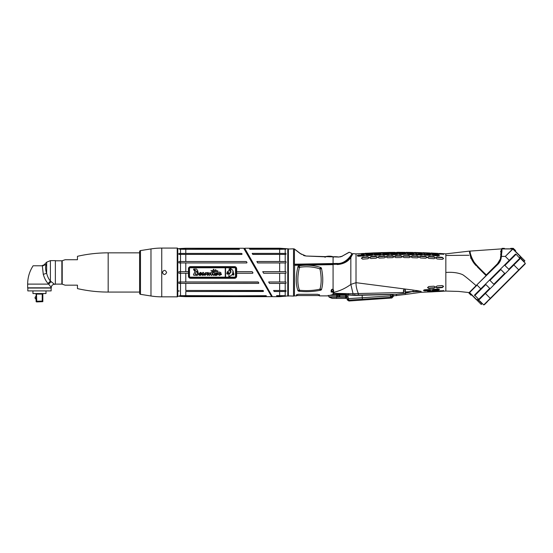 <?xml version="1.0" encoding="UTF-8"?>
<svg xmlns="http://www.w3.org/2000/svg" width="553" height="553" viewBox="0 0 553 553"><rect width="100%" height="100%" fill="white"/><g stroke="black" fill="none" stroke-linecap="round" stroke-linejoin="round"><path stroke-width="0.83" d="M44.109 264.818L46.646 262.191L46.646 273.272L43.279 274.371C44.523 278.477 46.12 281.505 48.076 283.454L51.291 287.456C51.491 285.542 52.556 284.477 54.471 284.277L55.369 284.277L55.369 260.636L50.399 260.636L50.399 281.076C48.685 279.092 47.44 276.486 46.646 273.272C45.443 269.995 45.256 267.058 46.079 264.452C43.39 264.942 43.39 264.942 46.079 264.452L42.844 265.779M42.249 265.779L42.249 265.779C44.185 265.779 44.185 265.779 42.249 265.779L42.622 265.779M32.952 291.113L32.952 293.553L45.989 293.553L45.989 291.113M36.111 301.668L36.111 301.088L36.553 301.931L42.83 301.668L42.83 301.088L42.228 301.088L42.228 294.085L36.111 294.085L35.579 293.553L36.111 294.085L36.111 301.088L36.712 301.088L36.491 293.553M37.12 301.233L42.228 301.088M42.83 301.668L42.83 294.085L42.228 294.085L42.45 293.553M42.83 294.085L43.362 293.553L42.83 294.085M41.171 301.42L40.784 301.516M36.111 296.47A1.355 1.355 0 0 0 36.111 299.118M44.537 264.728L44.904 264.659M42.685 265.779L33.111 265.779C29.509 271.364 27.691 277.475 27.65 284.118L48.657 284.118L51.132 281.643L54.471 284.277M43.279 274.371L42.332 265.779M51.132 281.643L50.399 281.076L48.076 283.454M51.291 287.456L51.291 287.83L27.65 287.83L27.65 284.118M55.369 260.795L61.86 260.795A1.058 1.058 0 0 0 62.213 260.733L62.213 284.18A1.058 1.058 0 0 0 61.86 284.118L55.369 284.118M62.213 284.18A137.815 137.815 0 0 0 65.143 285.175L77.461 285.175L77.461 288.604A137.815 137.815 0 0 0 108.174 292.067L108.174 252.845A137.815 137.815 0 0 0 77.461 256.309L77.461 259.737L65.143 259.737A137.815 137.815 0 0 0 62.213 260.733M65.143 285.175L77.461 285.175M108.174 252.845L139.598 252.845L139.598 292.067L108.174 292.067M39.47 288.044L27.809 288.044L27.809 290.906L51.132 290.906L51.132 288.044L39.47 288.044M27.809 290.906L51.132 290.906M194.469 275.187L194.013 275.387L193.412 274.758L195.562 270.41L194.621 269.823L194.525 270.977L193.502 269.491L193.723 269.014L196.543 269.048L197.594 270.493L198.568 274.157L197.11 275.477L194.469 275.187M197.055 271.606L196.529 271.032L195.126 274.143L196.833 274.509L197.552 273.528L197.055 271.606M189.513 277.157L225.251 277.157L225.251 267.763L189.513 267.763L189.513 277.157M234.23 266.892L190.764 266.892A2.122 2.122 0 0 0 188.642 269.014L188.642 275.906A2.122 2.122 0 0 0 190.764 278.021L234.23 278.021A2.122 2.122 0 0 0 236.352 275.906L236.352 269.014A2.122 2.122 0 0 0 234.23 266.892M235.481 277.15L225.562 277.15L225.562 267.763L235.481 267.763L235.481 277.15M232.716 273.334L232.751 272.885L233.871 274.433L232.64 273.528L233.739 274.979L232.882 275.041C232.592 274.06 232.232 274.06 231.797 275.041L228.838 276.825L228.977 274.392L231.133 271.945L227.67 274.24L227.221 273.977L228.589 272.276L226.765 273.77L227.242 272.035L229.924 269.325L228.901 269.021L230.117 269.09L229.737 268.965L229.986 268.253L230.29 269.359L230.801 268.253L231.043 269.401L231.272 269.021C232.633 269.795 233.331 271.115 233.373 272.975L232.82 271.862M232.73 271.869L233.484 273.742L233.891 273.638L233.407 274.177M230.421 270.203C229.571 270.659 229.523 271.067 230.269 271.433C231.092 270.929 231.147 270.521 230.421 270.203M227.58 272.67L228.209 271.813L227.58 272.67M230.788 268.62L230.608 269.332L230.788 268.62M229.91 271.018C230.394 270.223 230.636 270.21 230.649 270.984L229.91 271.018M227.56 273.77L228.133 273.127L227.56 273.77M201.347 272.781L200.863 273.97L199.433 274.772L200.656 274.585L203.062 272.332L203.76 272.705L203.746 274.924L202.799 275.518L202.08 274.924L202.426 274.302L203.145 274.813L202.737 273.645L200.573 275.387L199.198 275.29L198.804 274.212L200.269 272.387L201.347 272.781M200.628 273.051L199.585 274.025L200.628 273.051M214.004 269.47L213.887 270.694L214.993 270.638L215.698 269.546L216.078 270.666L217.875 270.929L217.993 271.454L215.546 271.364L213.9 274.689L217.129 272.394L217.661 272.912L216.417 274.343L215.552 274.585L216.05 274.965L219.154 272.028L220.592 272.415L220.965 272.947L219.873 274.212L221.58 274.088L221.193 274.654L219.258 275.415L218.781 274.689L219.631 273.196L216.603 275.359L215.29 275.442L214.716 274.806L213.755 275.553L212.96 274.364L211.543 275.491L210.714 274.447L209.193 275.463L208.958 274.26L207.589 275.422L207.161 275.048L207.562 273.279L204.99 275.415L204.458 275.159L204.271 274.06L205.937 272.463L206.698 272.947L208.052 272.442L208.681 273.106L208.135 274.164L210.251 272.594L210.085 274.323L212.414 271.495L210.928 270.694L212.746 270.673L213.576 269.221L214.004 269.47M205.744 273.369L205.059 274.654L205.744 273.369M216.313 273.293L215.753 273.998L216.963 273.223L216.313 273.293M213.354 271.412L214.467 271.571L211.972 274.378L213.354 271.412M162.388 248.076L166.633 248.076L161.752 248.076L161.752 296.837L177.23 296.837A0.532 0.532 0 0 0 177.762 296.284L177.762 248.636A0.532 0.532 0 0 0 177.23 248.076L166.633 248.076M166.633 296.837L162.388 296.837M166.633 272.456C165.216 275.194 163.806 275.194 162.388 272.456C163.806 269.719 165.216 269.719 166.633 272.456M161.752 296.837A68.911 68.911 0 0 1 150.976 295.993L150.976 248.926A68.911 68.911 0 0 1 161.752 248.076M150.976 248.926L140.49 250.585A1.058 1.058 0 0 0 139.598 251.629L139.598 292.655M139.598 293.284A1.058 1.058 0 0 0 140.49 294.334L150.976 295.993M139.598 252.265L139.598 251.629M346.828 298.012L346.849 298.247A2.122 2.122 -9 0 0 346.918 298.634L346.855 297.943M346.745 296.94L346.586 294.963M346.842 298.185L346.807 297.708A2.122 2.053 175.4 0 0 346.807 297.714L346.807 297.708A2.122 2.053 175.4 0 1 346.807 297.701A2.122 2.053 -4.6 0 0 346.869 298.067L346.786 297.113L347.319 298.979L348.929 300.092L390.549 297.362L391.863 298.005L390.549 297.362L390.563 295.869L393.218 296.346M346.849 298.205L346.731 296.761L346.786 297.113L348.024 296.857L347.865 295.053M346.731 296.761L347.996 296.705M390.515 294.555L390.563 295.869L348.528 298.641L348.929 300.998L391.863 298.005L393.342 296.415L392.291 295.862L390.909 297.403M348.093 299.885L348.902 300.092M391.959 296.761L392.167 296.387M348.024 296.857A21.367 21.353 -2.2 0 0 348.528 298.641L347.319 298.979L347.319 299.926L346.786 298.136M439.248 253.44L439.345 253.44A650.501 650.501 0 0 1 445.836 253.855L445.836 272.456C452.375 271.979 457.925 272.691 462.502 274.599C464.976 276.016 472.725 282.659 476.092 285.645L486.094 275.636L477.363 266.905M469.151 292.578L458.596 291.424L445.836 291.058A650.501 650.501 0 0 1 439.345 291.472L436.407 291.604M438.633 291.486L432.432 291.811M434.658 291.701L431.713 291.88A650.501 650.501 0 0 1 431.077 291.908L427.939 292.012M430.365 291.908L424.158 292.164M426.543 292.067L423.446 292.212A650.501 650.501 0 0 1 421.096 292.295L421.096 291.355M416.229 290.463L418.669 290.885M410.036 291.652L405.453 291.97L405.453 292.834L405.453 292.191L412.911 291.472L413.139 290.069L356.014 282.68L356.014 253.882A650.501 650.501 0 0 1 357.293 253.792L358.462 253.751L357.293 253.792M364.8 253.336L364.925 253.322A650.501 650.501 0 0 1 365.561 253.288L368.505 253.17M366.273 253.281L372.48 252.977M370.247 253.08L373.192 252.915A650.501 650.501 0 0 1 373.828 252.887L376.98 252.797M374.547 252.887L380.747 252.666M378.349 252.749L381.466 252.61A650.501 650.501 0 0 1 382.102 252.59L385.247 252.541M382.814 252.603L389.015 252.458M386.63 252.507L389.734 252.417A650.501 650.501 0 0 1 390.37 252.403L393.529 252.396M391.082 252.424L394.925 252.375M396.833 252.362L398.001 252.32A650.501 650.501 0 0 1 398.637 252.32L399.805 252.348L398.637 252.32M401.381 252.348L402.978 252.355M406.179 252.341L406.268 252.334A650.501 650.501 0 0 1 406.904 252.341L406.98 252.348M406.904 252.341L408.073 252.389L406.904 252.341M409.987 252.41L411.391 252.431M414.453 252.458L414.536 252.451A650.501 650.501 0 0 1 415.172 252.465L415.255 252.472M415.172 252.465L416.34 252.527L415.172 252.465M418.268 252.576L419.679 252.617M422.72 252.68L422.81 252.68A650.501 650.501 0 0 1 423.446 252.7L423.529 252.707M423.446 252.7L424.607 252.776L423.446 252.7M426.536 252.845L427.953 252.901M430.987 253.004L431.077 253.004A650.501 650.501 0 0 1 431.713 253.032L431.796 253.046M431.713 253.032L432.881 253.129L431.713 253.032M434.658 253.219L436.407 253.309M369.058 253.551L362.595 254.207C361.095 254.09 361.095 253.917 362.595 253.689L368.969 253.461M358.171 255.147L357.542 255.368M357.293 255.721L358.462 255.113L363.756 254.76L364.925 255.203L363.756 255.887L358.462 256.26L357.349 255.901L363.756 255.106L364.925 255.555M377.326 253.191L370.863 253.758C369.363 253.62 369.363 253.447 370.863 253.246L377.25 253.108M366.473 254.608L365.81 254.822M372.439 254.318L373.192 254.746L372.031 255.403L366.729 255.7L365.609 255.327M385.6 252.935L379.13 253.412C377.63 253.26 377.63 253.094 379.13 252.908L385.531 252.852M374.796 254.186L374.07 254.394M373.828 254.719L374.996 254.173L380.298 253.965L381.466 254.415L380.298 255.037L374.996 255.258L373.876 254.871M382.102 254.394L383.264 253.868L388.565 253.737L389.734 254.2L388.565 254.795L383.264 254.94L382.144 254.539M387.377 255.915L386.969 255.984M390.432 254.366L391.531 253.682L396.833 253.627L398.001 254.097L396.833 254.677L391.531 254.739L390.37 254.186L391.531 253.682L390.397 254.069M395.651 255.769L395.015 255.915M410.402 252.811L403.939 253.032C402.439 252.825 402.439 252.659 403.939 252.541L410.347 252.742M406.206 254.29L399.805 254.663L398.637 254.097L399.805 253.613L398.672 253.979M402.798 256.792L403.939 255.749L409.241 255.804L410.402 256.668L409.241 257.643L403.939 257.58L402.771 256.592L403.939 255.749L403.386 255.839M418.676 252.984L412.206 253.122C410.706 252.894 410.706 252.728 412.206 252.631L418.6 252.901M414.536 254.594L413.374 254.076L408.073 253.986L413.374 253.73L414.536 254.242L413.374 254.795L408.073 254.705L406.904 254.117L408.073 253.647L406.939 254M426.944 253.267L420.474 253.322C418.974 253.074 418.974 252.908 420.474 252.825L426.861 253.177M422.81 254.836L421.642 254.297L416.34 254.138L421.642 253.958L422.81 254.491L421.642 255.03L416.34 254.864L415.179 254.256L416.34 253.799L415.206 254.138M435.211 253.661L428.741 253.633C427.248 253.364 427.248 253.191 428.741 253.129L435.114 253.557M431.077 255.203L429.909 254.636L424.607 254.408L429.909 254.29L431.077 254.85L429.909 255.389L424.607 255.14L423.446 254.511L424.607 254.062L423.474 254.387M443.478 254.159L437.015 254.055C435.515 253.758 435.515 253.585 437.015 253.537L443.243 254M431.775 255.064L432.881 254.442L438.176 254.746L439.345 255.334L438.176 255.866L432.881 255.548L431.713 254.885L432.881 254.442L431.748 254.76M436.994 287.968L435.847 287.131L437.015 285.97L442.317 285.521L443.478 286.53L442.317 287.574L437.015 287.961L437.015 287.567L442.317 287.173L442.317 287.574M439.345 289.226L438.176 289.827L431.741 289.896M432.84 290.477L431.713 290.028L432.881 289.371L438.176 289.046L439.345 289.585L438.176 290.173L432.881 290.47L438.176 290.173M443.478 290.429L442.317 291.058L437.015 291.376C435.515 291.327 435.515 291.154 437.015 290.857L443.478 290.754M428.72 288.459L427.58 287.636L428.741 286.537L434.043 286.191L435.211 287.173L434.043 288.154L428.741 288.459L428.741 288.072L434.043 287.767L428.741 288.072L427.607 287.429M431.077 289.71L429.909 290.277L423.48 290.27M424.573 290.85L423.446 290.401L424.607 289.772L429.909 289.53L431.077 290.062L429.916 290.622L424.607 290.85L429.909 290.622M431.077 291.68L431.713 291.652M435.114 291.355L428.741 291.784C427.248 291.721 427.248 291.555 428.741 291.279L435.211 291.258M438.176 253.405L432.881 253.129M429.909 252.991L424.607 252.776M421.642 252.673L416.34 252.527M413.374 252.465L408.073 252.389M405.107 252.362L399.805 252.348M363.756 253.426L358.462 253.751M413.139 290.069L421.089 291.355L412.911 291.472L421.089 291.355L412.918 291.825L412.911 291.472L405.39 293.221L405.335 292.869L405.39 294.466L421.096 292.295M362.595 254.207C361.095 254.09 361.095 253.917 362.595 253.689L367.897 253.716L362.595 254.014C361.088 254.242 361.088 254.415 362.595 254.539M367.897 256.772L369.058 257.601L367.897 258.742L362.595 259.157L361.427 258.154L362.595 257.138L367.897 256.772L369.058 258.016M370.863 253.758C369.363 253.62 369.363 253.447 370.863 253.246L376.164 253.343L370.863 253.571C369.363 253.772 369.363 253.945 370.863 254.083M365.561 255.161L366.729 254.58L372.031 254.304L373.192 255.099M376.164 256.322L377.326 257.145L376.164 258.223L370.863 258.541L369.694 257.56L370.863 256.592L376.164 256.322L377.326 257.553M379.13 253.412C377.63 253.26 377.63 253.094 379.13 252.908L384.432 253.074L379.13 253.233C377.63 253.412 377.63 253.585 379.13 253.737M384.432 255.998L385.6 256.82L384.432 257.864L379.13 258.078L377.969 257.11L379.13 256.191L384.432 255.998L385.6 257.228M392.699 252.59L393.867 252.783L392.699 253.08L387.397 253.177C385.904 253.004 385.904 252.839 387.397 252.68L392.699 252.59L387.397 253.004L393.867 253.108M387.397 253.177C385.904 253.004 385.904 252.839 387.397 252.68L387.397 253.004C385.897 253.163 385.897 253.329 387.397 253.502M392.699 255.804L393.867 256.64L392.699 257.643L387.397 257.767L386.236 256.806L387.397 255.915L392.699 255.804L392.699 256.191L387.397 256.302L386.264 257.007M400.966 252.534L402.135 252.742L400.966 253.025L395.671 253.046C394.171 252.859 394.171 252.7 395.671 252.555L400.966 252.534L402.135 253.067M395.671 253.046C394.171 252.859 394.171 252.7 395.671 252.555L400.966 252.859M400.966 255.742L402.135 256.585L400.966 257.574L395.671 257.601L394.503 256.627L395.671 255.769L400.966 255.742L402.135 256.993M403.939 253.032C402.439 252.825 402.439 252.659 403.939 252.541L410.402 253.136M399.805 253.951L405.107 253.62L406.268 254.11M412.206 253.122C410.706 252.894 410.706 252.728 412.206 252.631L417.508 253.067L412.206 252.949C410.706 253.06 410.706 253.226 412.206 253.454C410.706 253.219 410.706 253.053 412.206 252.949M417.508 255.991L418.676 256.889L417.508 257.85L412.206 257.698L411.038 256.682L412.206 255.852L417.508 255.991L417.508 256.378L412.206 256.239L411.066 256.889M420.474 253.322C418.974 253.074 418.974 252.908 420.474 252.825L425.775 253.329L420.474 253.15C418.974 253.233 418.974 253.405 420.474 253.654C418.974 253.398 418.974 253.233 420.474 253.15M425.775 256.309L426.944 257.242L425.775 258.21L420.474 257.968L419.312 256.91L420.474 256.087L425.775 256.309L426.944 257.657M428.741 253.633C427.248 253.364 427.248 253.191 428.741 253.129L434.043 253.703L428.741 253.454C427.241 253.516 427.241 253.689 428.741 253.965M434.043 256.758L435.211 257.739L434.043 258.721L428.741 258.375L427.58 257.276L428.741 256.454L434.043 256.758L435.211 258.161M437.015 254.055C435.515 253.758 435.515 253.585 437.015 253.537L442.317 254.18L437.015 253.862C435.508 253.91 435.508 254.09 437.015 254.387M442.317 257.339L443.478 258.382L442.317 259.392L437.015 258.942L435.847 257.781L437.015 256.951L442.317 257.339L443.478 258.811M437.015 291.051L442.317 290.733L437.015 291.051C435.515 291.002 435.515 290.83 437.015 290.525C435.515 290.83 435.515 291.002 437.015 291.051L437.015 291.376C435.515 291.327 435.515 291.154 437.015 290.857M428.741 291.466L435.211 290.926L428.741 291.466C427.248 291.396 427.248 291.224 428.741 290.947C427.248 291.224 427.248 291.396 428.741 291.466L428.741 291.784C427.248 291.721 427.248 291.555 428.741 291.279M445.836 253.855L469.442 251.117L470.472 256.329C471.571 259.869 473.479 263 476.195 265.737L473.859 263.007M469.601 292.136L494.036 267.7M501.702 249.534L501.108 256.371A53.005 53.005 0 0 1 500.79 258.251L497.5 263.726L486.329 274.896L486.585 275.152L490.311 271.426M500.444 258.168C501.799 248.415 501.205 249.292 501.384 248.898L470.133 251.083C469.919 252.631 470.9 255.763 473.057 260.498C474.426 263 478.85 267.804 486.329 274.896L486.128 275.608M486.585 275.152L486.287 275.449C474.26 263.387 472.78 262.799 470.479 255.334L475.048 263.919L486.135 275.152L475.048 263.919M484.027 273.189L476.956 266.131M510.73 248.85L504.371 248.85L510.73 248.85L510.73 248.352L513.246 248.352L510.73 248.352L513.246 248.352L512.873 249.044L505.318 256.412L513.246 248.352L515.631 250.606L515.175 251.055L520.173 256.053M469.006 293.18L471.025 295.205L471.481 294.756L476.472 299.754L477.64 299.436L479.23 301.019L479.52 300.728L483.716 304.924L490.518 298.572L483.716 304.924L525.35 263.297L521.154 259.094L521.444 258.804L519.861 257.221L520.11 256.281L512.873 249.044L513.474 248.449M523.891 261.832L524.887 260.836L523.041 258.984M482.257 303.466L481.262 304.461L477.813 301.012L478.518 300.307M520.732 258.092L521.438 257.387L524.887 260.836M522.779 258.728L520.159 256.108M476.534 299.733L479.672 302.871M485.976 275.512L486.868 274.869M481.262 304.461L478.898 302.104M522.523 258.472L523.297 259.246M504.571 265.032L504.91 265.44L504.571 265.032L504.91 265.44L516.122 254.235L515.514 254.09L474.515 295.088L479.126 299.698L485.389 293.443L490.518 298.572L525.129 263.961M480.778 288.832L477.066 285.12L469.601 292.578L476.707 299.691L477.64 299.436M476.838 284.892L497.983 264.203A11.323 11.323 0 0 0 501.101 258.313A53.323 53.323 0 0 0 501.426 256.412L502.027 248.352L502.027 248.954L512.652 248.954L505.318 256.412L509.251 260.352M516.122 254.235L520.124 258.7L513.861 264.963L518.997 270.099M501.053 256.744L500.79 258.251A11.005 11.005 0 0 1 497.755 263.975L498.357 263.325M500.175 260.339L499.2 262.198M484.041 273.21L483.585 272.747M476.154 265.316L479.306 268.475M474.225 263.069L475.034 264.078M470.257 254.629L470.79 256.516M470.244 254.58L470.686 256.157M471.197 257.629L472.006 259.461M474.267 263.124L475.172 264.244M469.753 251.47L470.631 255.735M469.808 251.981L469.856 252.424M469.739 251.408L470.126 251.041M501.357 254.553L501.218 255.617M501.481 253.336L501.578 252.196M501.633 251.401L501.682 250.343M504.371 248.85L504.371 248.352L502.027 248.352L501.709 249.265M501.986 250.35L501.965 250.868M501.924 251.553L501.875 252.272M504.371 248.352L502.027 248.352L504.371 248.352M500.914 257.56L501.108 256.357M471.17 257.539L471.356 258.023L471.052 257.249L470.562 258.147L471.08 257.339M471.184 257.594L472.048 259.544M472.539 260.463L473.727 262.35L472.476 260.878M471.052 257.318L470.79 257.988L471.052 257.318M474.868 263.885L475.559 264.68M476.451 265.62L476.9 266.083M476.257 265.799L475.207 264.68M469.649 252.845L469.573 252.368M470.603 256.73L470.762 257.186M473.88 263.034L472.794 261.41M472.628 261.14L472.373 260.698M472.075 260.152L471.564 259.129M470.755 257.186L470.423 256.198M470.479 256.371L470.195 255.417M469.843 253.924L469.711 253.26M469.677 253.018L469.566 252.313M474.045 263.256L474.515 263.864M294.956 264.472L294.638 265.025L329.118 264.417A3.18 3.18 0 0 0 327.348 263.919L294.638 264.486L294.638 265.025L294.638 264.472L294.638 265.018L294.638 264.486L337.199 263.753C346.531 264.196 352.413 253.986 351.936 253.675L351.114 255.382M296.526 295.883L296.491 294.977L296.526 295.883L294.424 295.883L294.638 265.018L337.206 264.272C343.69 263.449 348.065 261.216 350.319 257.58L350.837 257.539C347.83 261.763 343.302 264.106 337.254 264.555M351.784 255.258L352.164 254.477M344.858 262.274L347.623 260.408L351.065 256.502M338.429 264.21A3.18 3.18 0 0 1 339.874 263.477A3.18 3.18 0 0 0 338.429 264.21L340.074 263.975M342.196 263.422L347.623 260.408M352.413 253.91L350.36 257.525M296.491 294.977L298.454 294.307L317.54 294.307L319.503 294.977L319.468 295.883L327.901 295.883L333.072 294.5L333.072 292.053L331.164 292.053L331.164 290.477C331.496 289.323 332.132 288.991 333.072 289.475L333.597 290.477L333.597 292.046L333.072 292.053M294.424 265.316L333.072 264.631L333.072 289.475M298.696 265.889L299.885 267.258L299.297 267.776L297.984 266.498L298.696 265.889C306.355 264.611 313.751 265.164 320.885 267.548L321.438 268.143C323.201 276.569 323.201 283.765 321.438 289.744L320.83 290.159C313.738 291.666 306.383 292.025 298.765 291.231L297.984 290.83L299.291 289.917L299.982 290.29L298.765 291.231M297.984 266.498C295.696 276.237 295.696 284.346 297.984 290.83M298.454 294.307L297.742 294.362M319.468 295.883L319.503 294.977M294.424 295.883A2.122 2.122 0 0 1 293.505 296.097L293.505 248.815A2.122 2.122 0 0 1 294.452 249.044L294.424 264.196L333.072 263.525L333.072 256.869A42.125 24.166 -1 0 1 338.865 257.041L306.092 256.025L325.288 256.841M294.915 249.465L300.293 253.62L306.058 256.025L333.072 256.869M347.353 259.945L346.247 260.795M343.496 262.35L341.07 263.207M340.883 263.256L340.385 263.373M348.957 252.327L342.024 256.246L349.302 252.258L351.832 253.405C352.468 253.792 345.715 264.279 337.212 263.449L333.072 263.518M340.399 263.366A16.237 16.237 0 0 0 341.388 263.117L343.247 262.461M346.468 260.636A16.237 16.237 0 0 0 348.39 258.991L348.39 258.991M345.065 261.555L344.277 261.984M334.862 264.313A3.18 3.18 0 0 0 332.975 264.348M294.638 264.479L294.452 265.226M306.058 256.025L300.514 253.647L294.583 249.126L300.293 253.62M300.514 253.647L301.475 254.332M303.397 255.348L304.302 255.68M304.447 255.721L305.263 255.915M342.307 256.246L338.865 257.041M340.454 256.889L341.837 256.357M347.222 253.302L347.975 252.88M342.024 256.246L338.809 257.027M325.738 256.931L325.392 256.82L325.959 256.544A14.841 14.841 0 0 1 332.436 256.544L333.245 256.958L332.436 256.544L333.003 256.82L332.657 256.931M330.086 256.744L329.201 256.834L330.086 256.744M325.966 256.544L325.157 256.958L325.966 256.544M336.189 256.945L337.683 256.855A25.445 25.445 0 0 0 335.028 256.716L335.028 256.869M339.079 257.041A25.445 25.445 0 0 0 338.422 256.945L337.344 256.945M332.885 256.855L333.998 256.896M293.505 248.815L288.175 249.03L288.175 295.883L279.652 296.678L279.652 296.049L276.804 296.049L276.569 295.634L282.203 295.648M288.175 295.883L293.505 296.097M244.675 248.235L272.401 296.678L244.675 248.235L279.652 248.235L287.774 248.795L287.961 295.91L288.175 249.03M285.203 248.525L285.203 249.113L285.956 249.182L285.203 249.203L249.804 249.279L249.569 248.864L285.956 249.182M252.203 253.426L285.956 253.426L285.203 253.426L285.956 253.426L285.956 254.387L252.776 254.421L252.182 253.398L279.652 253.398L279.652 249.279L282.535 249.258M282.555 261.507L285.956 261.528L285.956 262.924L279.652 262.945L257.698 262.945L256.862 261.507L279.652 261.507L279.652 254.421M285.203 271.675L285.956 271.682L285.956 273.23L263.643 273.251L262.73 271.661L285.203 271.675L285.203 262.931M285.203 273.237L285.203 281.989L285.956 281.989L285.956 283.385L285.203 283.392L269.511 283.413L268.675 281.968L279.652 281.968L279.652 273.251M285.956 290.525L285.956 291.486L274.191 291.514L273.617 290.525L285.956 290.525L279.652 290.491L279.652 283.413L269.511 283.413M283.959 295.675L276.804 296.049L276.569 295.634L276.804 296.049M282.555 291.507L274.17 291.486L273.597 290.491L279.652 290.491M272.401 296.678L279.652 296.678M272.214 296.574L271.17 294.984M245.283 249.928L245.014 249.458M246.866 252.666L244.488 248.553M279.652 248.235L279.652 248.864L249.569 248.864M279.652 296.049L285.203 295.8L279.652 296.049M285.203 291.493L285.203 295.71L279.652 295.634L279.652 291.514M282.555 283.406L279.652 283.413M269.498 283.385L268.675 281.968M285.203 281.989L279.652 281.968M268.689 281.989L285.956 281.989M285.956 273.23L263.636 273.23L262.737 271.682L285.956 271.682M285.956 262.924L257.684 262.924M282.555 254.415L285.203 254.394L285.203 261.521L279.652 261.507M256.875 261.528L285.956 261.528M285.956 254.387L252.756 254.387M282.555 253.405L279.652 253.398M282.555 290.498L283.495 290.505M248.173 254.94L258.044 272.456L244.495 249.203L258.044 272.456M271.613 295.53L269.173 291.307L271.779 295.82L271.115 295.724M257.677 272.456L271.17 295.834L257.677 272.456M238.882 248.885L179.642 249.209L239.069 249.209L179.642 249.209L185.787 248.885L185.787 248.256L243.707 248.256L271.654 296.657L185.787 296.657L185.787 296.028L266.193 295.682M239.408 249.299L239.207 248.947L239.408 249.299L185.787 249.299L185.787 253.419L241.606 253.419L242.083 253.931L241.827 254.435L178.854 254.401L178.854 253.454L185.787 253.419M185.787 254.435L185.787 261.514L246.285 261.514L247.011 262.468L246.742 262.952L180.52 262.938L178.854 262.931L178.854 261.541L180.52 261.528L180.52 254.415M185.787 271.661L188.435 271.661L188.435 268.744C188.566 267.452 189.271 266.746 190.55 266.629L234.548 266.629C235.827 266.74 236.532 267.445 236.67 268.744L236.67 271.661L252.14 271.661L252.963 272.774L252.686 273.251L236.67 273.251L236.67 276.168C236.532 277.461 235.827 278.166 234.548 278.29L190.55 278.29C189.271 278.173 188.566 277.468 188.435 276.168L188.435 273.251L178.854 273.23L180.437 273.23L180.437 271.682L178.854 271.682L185.787 271.661L185.787 262.952M185.787 273.251L185.787 281.961L258.085 281.961L258.832 282.936L258.548 283.399L185.787 283.399L178.854 283.378L178.854 281.982L180.52 281.975L180.52 273.237M185.787 283.399L185.787 290.477L263 290.477L263.518 291.051L263.221 291.5L185.787 291.5L185.787 295.613L266.339 295.938M179.642 249.209L185.787 249.299M185.787 290.477L263.297 290.678M180.52 249.126L180.52 248.518L177.762 248.795M177.762 296.125L180.52 296.394L180.52 295.786L179.642 295.703L185.753 295.613M263.498 291.023L263.214 291.472L185.787 291.5M183.983 296L265.758 295.703M258.548 283.399L178.854 283.378M258.541 283.378L258.818 282.915M258.375 282.141L180.437 281.982L180.437 283.378M178.854 281.982L180.437 281.982M185.787 281.961L180.52 281.975M188.435 273.251L180.437 273.23M188.435 273.23L188.435 271.682L180.437 271.682M247.011 262.468L246.735 262.938L178.854 262.931M247.004 262.447L246.285 261.534L180.437 261.534L180.437 262.938M178.854 261.541L180.437 261.534M185.787 261.514L180.52 261.528M242.083 253.931L241.813 254.408L178.854 254.401M242.069 253.896L241.62 253.447L178.854 253.454M189.727 278.124L188.608 277.012M236.511 267.942L236.076 267.279M236.007 267.21L235.35 266.788M190.55 266.629L189.748 266.788M188.594 267.942L188.435 268.744M234.548 278.29L235.35 278.131M236.511 276.97L236.67 276.168M236.67 273.251L236.67 271.661M236.67 271.682L252.147 271.682L252.956 272.753L252.686 273.251M236.67 273.23L252.68 273.23M403.877 289.482L403.51 290.235A0.954 0.954 0 0 0 404.506 291.182A0.954 0.954 0 0 0 405.418 290.159L405.335 292.869L405.439 290.235C404.851 288.942 404.202 288.942 403.496 290.235L403.483 292.482L358.33 293.546C356.726 289.668 355.952 286.046 356.014 282.68L350.837 284.401C345.349 288.459 339.424 291.141 333.072 292.461L334.731 293.36L333.072 293.353M331.171 290.318L331.164 290.477A1.217 1.217 0 0 0 332.381 291.701A1.217 1.217 0 0 0 333.597 290.477L333.487 290.996M333.39 289.793L333.549 290.138M332.077 291.659L331.565 291.383M405.39 294.466L393.992 295.793L392.976 295.046L390.57 294.555L354.805 295.413L336.618 294.265L333.072 294.5M348.321 295.115L348.321 294.742L334.731 293.36M348.556 293.622L348.321 294.742L352.987 295.157L353.063 293.726L334.696 293.353M356.014 253.882L352.904 253.633L350.837 257.539L350.837 284.401L353.063 293.726L358.33 293.546L358.392 295.019L352.987 295.157M358.392 295.019L396.515 294.279L405.39 293.221M404.81 291.12L404.34 291.175M405.149 289.558L405.425 290.235C404.789 291.459 404.153 291.459 403.51 290.235A0.954 0.954 0 0 1 403.517 290.159L403.483 293.366L403.49 292.24L403.483 293.366L405.335 292.869M333.494 290.47L332.498 291.535L333.494 290.484L332.885 289.509M346.143 294.936L346.137 295.281L346.143 294.936M346.095 297.403L346.137 295.281L345.604 295.281L345.584 296.747L338.954 296.754L338.885 295.288L339.798 295.281L339.798 296.747M346.116 296.38L346.109 296.823L346.116 296.38A0.532 0.373 -179 0 1 345.584 296.747A0.532 0.373 -179 0 0 346.116 296.38L346.137 295.281M332.222 289.267L331.662 289.551M331.226 290.277L332.816 291.59L332.443 291.694M332.754 289.295L333.577 290.47L332.816 291.59M328.226 295.343L329.229 297.189L345.577 297.189L345.556 298.426A0.532 0.532 0 0 0 346.088 297.908A0.532 0.532 -178.3 0 1 345.556 298.426L345.584 296.747L343.828 296.747M329.229 297.189L332.229 298.426L336.618 298.426L336.625 294.265M346.088 297.908A0.532 0.532 -178.3 0 1 345.556 298.426L336.618 298.426M337.6 294.3L337.6 295.33L329.505 295.343M331.226 290.684L332.242 289.302L333.577 290.47M332.498 291.535A1.058 1.058 0 0 1 331.323 290.484A1.058 1.058 0 0 1 332.464 289.426M321.438 268.143L320.063 269.297C321.535 276.866 321.542 283.392 320.063 288.873L321.438 289.744M320.885 267.548L319.579 268.772L320.063 269.297M299.885 267.258C306.659 266.249 313.219 266.753 319.579 268.772M299.297 267.776C297.362 276.493 297.355 283.869 299.291 289.917M320.063 288.873L319.51 289.274C313.178 290.608 306.673 290.947 299.982 290.29M319.51 289.274L320.83 290.159M319.482 295.565L319.516 294.645L319.482 295.565L296.512 295.565L296.484 294.645L296.512 295.565M501.647 251.138L501.564 252.362M501.17 255.977A53.005 53.005 0 0 1 501.108 256.371L505.318 256.412M501.488 253.295L501.377 254.339M500.624 251.014L501.267 251.014L500.624 251.014M509.182 269.643L504.91 265.44M500.451 269.159L505.062 273.763M484.387 304.71L487.476 301.613M494.188 284.636L489.578 280.025M485.458 284.145L490.069 288.756M485.389 293.443L513.861 264.963M522.094 266.546L525.184 263.463M367.897 253.392L369.058 253.875M361.455 258.369L362.595 257.532L367.897 257.166M376.164 253.018L377.326 253.516M365.623 255.341L372.031 254.65M369.722 257.767L370.863 256.986L376.164 256.71M384.432 252.749L385.6 253.26M380.298 253.965L374.996 254.511L380.298 254.304L381.466 254.767M373.89 254.898L374.996 254.173M377.989 257.318L379.13 256.578L384.432 256.385M388.565 253.737L383.264 254.214L388.565 254.076L389.734 254.546M382.164 254.574L383.264 253.868M392.699 256.191L393.867 257.041M395.671 253.378C394.165 253.184 394.165 253.018 395.671 252.88C394.171 253.018 394.171 253.184 395.671 253.378M391.531 254.027L396.833 253.965L398.001 254.449M394.531 256.834L395.671 256.15L400.966 256.122M403.939 252.859C402.439 252.984 402.439 253.15 403.939 253.364C402.439 253.15 402.439 252.984 403.939 252.859L409.241 252.583M405.107 253.62L406.268 254.463M403.939 256.136L409.241 256.184L410.402 257.076M417.508 252.742L418.676 253.309M406.973 254.297L408.073 253.986L406.973 254.297M417.508 256.378L418.676 257.297M425.775 253.011L426.944 253.592M415.241 254.435L416.34 254.138M419.34 257.117L420.474 256.474L425.775 256.696M434.043 253.378L435.211 253.986M423.508 254.691L424.607 254.408M427.607 257.484L428.741 256.841L434.043 257.152M442.317 253.855L443.478 254.484M438.176 254.746L432.881 254.781L438.176 255.085L439.345 255.686M435.875 257.995L437.015 257.345L442.317 257.739M443.478 286.101L442.317 287.173M435.875 286.917L437.015 287.567M435.211 286.758L434.043 288.154M359.74 255.368L358.462 255.113M428.257 291.466L427.849 291.431M50.399 260.636L46.646 262.191M61.86 284.118L61.86 260.795M177.23 248.076L177.23 296.837M140.49 294.334L140.49 250.585M362.333 299.118L362.132 295.157M393.342 295.309L393.342 296.415M392.284 294.756L392.291 295.862M445.836 291.058L445.836 272.456M524.14 261.583L521.403 258.845M479.271 300.977L482.009 303.715M499.103 262.343L501.101 258.313M497.983 264.203L497.5 263.726M294.521 265.143L294.521 264.251M333.003 256.82L333.39 257.325M325.392 256.82L325.012 257.325M288.383 296.097L288.383 248.815M287.774 248.795L287.774 296.118M285.203 249.203L285.203 253.426M285.203 283.392L285.203 290.519M285.203 295.8L285.203 296.387M279.652 271.661L279.652 262.945M180.52 249.237L180.52 253.44M180.52 290.498L180.52 283.385M178.854 273.23L178.854 271.682M180.52 271.675L180.52 262.938M180.52 295.682L180.52 291.479M178.854 291.466L178.854 290.512M180.437 291.472L180.437 290.505M180.437 253.447L180.437 254.408M354.805 295.413L354.763 293.671M396.515 295.71L396.515 294.279M412.994 290.913L412.911 291.472M336.618 296.747L337.662 296.747M328.841 296.802L336.618 296.802M338.948 296.754L337.662 296.795L337.6 295.33L338.885 295.288L338.885 294.355M345.577 297.189A0.532 0.373 1 0 0 346.109 296.823M345.611 294.873L345.604 295.281L339.798 295.281L339.798 294.403M501.26 251.138L500.617 251.138M501.191 252.071L500.555 252.071M501.025 254.041L500.396 254.034M478.518 299.553L489.73 288.348M474.661 295.696L485.866 284.491M500.859 269.498L489.923 280.433M504.716 273.355L493.781 284.297M508.774 269.304L519.979 258.092M363.756 255.106L363.756 254.76M362.595 257.138L362.595 257.532M366.729 254.58L366.729 254.926M370.863 256.592L370.863 256.986M379.13 256.191L379.13 256.578M387.397 255.915L387.397 256.302M395.671 255.769L395.671 256.15M409.241 256.184L409.241 255.804M413.374 254.076L413.374 253.73M412.206 255.852L412.206 256.239M420.474 256.087L420.474 256.474M429.909 254.636L429.909 254.29M428.741 256.454L428.741 256.841M437.015 256.951L437.015 257.345M43.127 265.779L41.98 265.779M43.991 264.846L41.745 265.779M177.762 296.311L177.762 248.601M347.319 299.926L348.929 300.998M501.322 254.802L501.371 254.428M501.516 252.977L501.612 251.739M445.836 255.472L468.951 255.265M294.638 264.804L294.638 264.452M335.028 256.716A25.445 25.445 0 0 0 333.044 256.792M244.682 248.885L244.246 249.189M269.159 291.286L267.507 288.424M180.52 296.394L185.787 296.657M185.787 248.256L180.52 248.518M338.871 296.38L338.913 296.754"/></g></svg>
